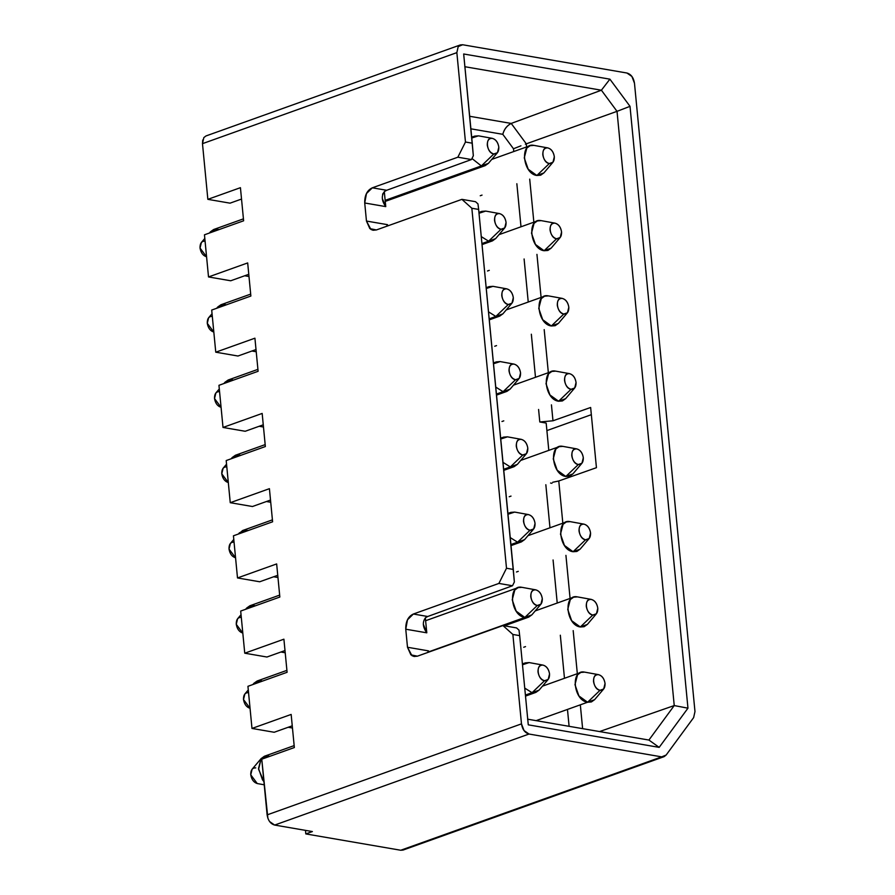 <?xml version="1.0" encoding="UTF-8"?>
<svg xmlns="http://www.w3.org/2000/svg" width="895" height="895" viewBox="0 0 895 895"><rect width="100%" height="100%" fill="white"/><g stroke="black" fill="none" stroke-linecap="round" stroke-linejoin="round"><path stroke-width="1.34" d="M403.063 850.06L400.747 850.25L305.81 833.916L305.475 830.37L305.81 833.916L312.389 831.556L274.653 825.067L269.686 821.61M267.873 818.209L261.754 759.206L294.343 747.538L291.155 714.434L251.987 728.44L247.937 686.308L287.094 672.29L283.905 639.187L244.749 653.193L240.688 611.061L279.844 597.043L276.656 563.928L237.499 577.946L233.438 535.803L272.606 521.796L269.417 488.681L230.25 502.699L226.2 460.556L265.356 446.538L262.168 413.434L223.012 427.452L218.951 385.309L258.107 371.291L254.918 338.187L215.762 352.194L211.701 310.062L250.868 296.044L247.68 262.929L208.513 276.947L204.463 234.803L243.619 220.797L240.431 187.681L207.853 199.339L202.483 143.659L202.74 139.978M292.464 728.015L288.156 727.266L292.464 728.015M274.194 732.267L251.987 728.44L274.194 732.267L292.251 725.811L274.194 732.267M285.214 652.757L280.907 652.019L285.214 652.757M266.945 657.019L244.749 653.193L266.945 657.019L285.002 650.553L266.945 657.019M277.965 577.51L273.669 576.772L277.965 577.51M259.707 581.772L237.499 577.946L259.707 581.772L277.752 575.306L259.707 581.772M263.477 427.016L259.17 426.266L263.477 427.016M245.208 431.267L223.012 427.452L245.208 431.267L263.264 424.812L245.208 431.267M256.227 351.757L251.931 351.019L256.227 351.757M237.969 356.02L215.762 352.194L237.969 356.02L256.015 349.553L237.969 356.02M248.989 276.51L244.682 275.772L248.989 276.51M230.72 280.773L208.513 276.947L230.72 280.773L248.776 274.306L230.72 280.773M270.726 502.263L266.419 501.524L270.726 502.263M252.457 506.514L230.25 502.699L252.457 506.514L270.514 500.059L252.457 506.514M230.049 203.165L207.853 199.339L230.049 203.165L241.527 199.059L230.049 203.165M274.653 825.067L312.389 831.556L305.81 833.916L400.747 850.25L661.696 756.868L529.012 734.034L274.653 825.067L529.012 734.034C524.895 732.837 522.389 729.447 521.483 723.865L267.124 814.886C268.019 820.469 270.525 823.859 274.653 825.067M460.343 44.929L205.984 135.95L203.825 137.606L202.483 143.659L456.853 52.637L202.483 143.659L207.853 199.339L240.431 187.681L243.619 220.797L204.463 234.803L208.513 276.947L247.68 262.929L250.868 296.044L211.701 310.062L215.762 352.194L254.918 338.187L258.107 371.291L218.951 385.309L223.012 427.452L262.168 413.434L265.356 446.538L226.2 460.556L230.25 502.699L269.417 488.681L272.606 521.796L233.438 535.803L237.499 577.946L276.656 563.928L279.844 597.043L240.688 611.061L244.749 653.193L283.905 639.187L287.094 672.29L247.937 686.308L251.987 728.44L291.155 714.434L294.343 747.538L261.754 759.206L267.124 814.886L521.483 723.865L512.88 634.465L502.945 625.56L417.428 656.169L410.883 654.86L407.493 647.264L405.759 629.207L407.505 619.776L413.367 614.026L498.895 583.428L506.503 568.247L471.844 208.255L461.909 199.35L376.392 229.948L369.848 228.639L366.458 221.054L364.724 202.986L366.469 193.555L372.331 187.816L457.848 157.207L465.467 142.025L456.853 52.637L458.195 46.585L460.343 44.929L462.648 44.75L626.936 73.021C631.064 74.229 633.571 77.619 634.477 83.201L694.979 711.559L693.636 717.611L666.149 755.033L664.168 756.622L661.696 756.868L400.747 850.25L403.041 850.071L663.989 756.689M591.326 414.676L546.901 430.584L591.326 414.676M546.174 423.078L548.803 450.375L546.174 423.078L539.797 421.97L546.174 423.078M634.477 83.201L631.904 76.478L626.936 73.021L462.648 44.75L458.195 46.585L456.853 52.637L465.467 142.025L472.269 143.2L463.677 53.991L609.898 79.163L630.013 106.337L687.964 708.18L659.179 747.37L528.274 724.838L519.682 635.64L512.88 634.465L521.483 723.865L524.056 730.577L529.012 734.034L661.696 756.868L666.149 755.033L693.636 717.611L694.979 711.559L634.477 83.201M558.771 480.984L596.439 467.682L590.644 407.482L552.976 420.784L539.797 421.97L538.589 409.462L539.797 421.97L552.976 420.784L590.644 407.482L596.439 467.682L558.771 480.984L562.832 523.195L558.771 480.984L552.741 482.248L558.771 480.984M551.969 483.278L550.548 483.031L551.969 483.278M473.332 155.752L472.269 143.2L465.467 142.025L457.848 157.207L471.452 159.545L473.343 155.752L471.452 159.545L457.848 157.207L372.331 187.816C367.118 190.232 364.589 195.289 364.724 202.986L366.458 221.054L370.899 229.433L373.103 230.261L376.392 229.948L461.909 199.35L471.844 208.255L478.646 209.419L477.975 203.915L475.502 201.688L461.909 199.35L475.502 201.688L477.975 203.915L478.646 209.419L471.844 208.255L506.503 568.247L498.895 583.428L413.367 614.026C408.165 616.442 405.625 621.51 405.759 629.207L407.493 647.264L428.537 650.889L428.649 652.153L428.537 650.889L407.493 647.264L411.935 655.643L414.139 656.482L417.428 656.169L502.945 625.56L512.88 634.465L519.682 635.64L528.274 724.838L659.179 747.37L687.964 708.18L630.013 106.337L609.898 79.163L463.677 53.991L473.332 155.752M464.762 66.7L601.395 90.216L609.898 79.163L601.395 90.216L617.024 111.338L630.013 106.337L617.024 111.338L674.237 705.562L687.964 708.18L674.237 705.562L648.909 740.053L659.179 747.37L648.909 740.053L527.58 719.177L648.909 740.053L674.237 705.562L617.024 111.338L526.305 143.838L526.607 146.937L526.305 143.838L525.354 144.184L617.024 111.338L601.395 90.216L464.762 66.7M519.01 630.125L519.682 635.64L519.01 630.125L516.549 627.91L502.945 625.56L516.549 627.91L519.022 630.125M386.584 226.301L387.49 224.667L366.458 221.054L387.49 224.667L387.613 225.932L387.49 224.667L386.573 226.312M535.49 377.287L531.339 334.215L535.49 377.287M528.24 302.04L524.101 258.968L528.24 302.04M521.002 226.793L516.851 183.721L521.002 226.793M513.752 151.546L513.484 148.76L502.8 134.317L470.882 128.824L502.8 134.317L513.484 148.76L513.752 151.546M382.4 198.768L385.756 206.611L384.313 191.642L385.756 206.611L364.724 202.986L385.756 206.611C381.639 200.872 381.214 195.826 384.492 191.496L386.685 190.277L372.331 187.816L386.685 190.277L471.452 159.545L386.685 190.277M423.313 624.173L426.792 632.821L425.349 617.852L426.792 632.821L405.759 629.207L426.792 632.821C422.675 627.082 422.261 622.047 425.528 617.707L427.72 616.498L413.367 614.026L427.72 616.498L512.488 585.766L498.895 583.428L512.488 585.766L514.379 581.963M569.097 726.315L567.575 710.462L569.097 726.315M564.476 678.287L560.326 635.215L564.476 678.287M557.227 603.04L553.076 559.968L557.227 603.04M549.977 527.793L545.838 484.721L549.977 527.793M525.522 646.604L523.709 647.253M470.009 637.05L468.197 637.699M496.535 345.604L494.722 346.253M426.535 185.545L424.722 186.194M482.047 195.099L480.235 195.748M489.285 270.346L487.473 270.995M518.272 571.346L516.46 571.994M511.023 496.098L509.21 496.747M503.784 420.851L501.972 421.5M427.62 652.522L428.537 650.889L427.597 652.533M514.368 581.963L513.305 569.421L506.503 568.247L513.305 569.421L478.646 209.419L514.368 581.963L512.488 585.766L427.72 616.498M565.931 555.37L570.081 598.442L565.931 555.37M573.18 630.617L577.331 673.689L573.18 630.617M580.419 705.864L582.623 728.642L580.43 705.864M599.56 731.562L674.237 705.562L599.56 731.562M529.706 179.123L533.856 222.195L529.706 179.123M536.944 254.37L541.095 297.442L536.944 254.37M544.194 329.617L548.344 372.689L544.194 329.617M551.443 404.864L552.976 420.784L551.443 404.864M520.935 145.829L513.484 148.76L520.935 145.829M384.526 191.474L382.568 194.204M469.674 116.283L511.213 123.432L601.395 90.216L511.213 123.432L526.305 143.838L511.213 123.432C506.962 125.636 504.165 129.272 502.8 134.317C504.12 129.216 506.928 125.58 511.213 123.432L469.674 116.283M587.411 624.363L584.155 626.69L580.329 626.981L571.681 620.716L567.732 609.394L570.305 599.56L573.606 597.178L577.432 596.887L591.282 599.404L577.432 596.887C563.033 593.598 566.087 625.348 580.329 626.981L592.792 615.055C596.227 615.156 597.894 612.874 597.804 608.22C596.987 603.443 594.817 600.5 591.282 599.404C587.847 599.303 586.18 601.574 586.259 606.228C587.086 611.016 589.257 613.959 592.792 615.055L580.329 626.981L587.355 624.43L596.45 613.724L592.792 615.055C585.386 614.205 583.797 597.692 591.282 599.404C594.851 600.444 597.032 603.375 597.804 608.22L596.45 613.724M580.161 549.116L576.917 551.443L573.08 551.734L564.443 545.458L560.483 534.147L563.056 524.313L566.356 521.93L570.182 521.64L584.032 524.157L570.182 521.64C555.795 518.35 558.849 550.101 573.08 551.734L585.543 539.808C588.977 539.909 590.655 537.626 590.566 532.972C589.738 528.184 587.567 525.253 584.032 524.146C580.609 524.045 578.931 526.327 579.02 530.981C579.837 535.769 582.019 538.712 585.543 539.808L573.08 551.734L580.117 549.172L589.201 538.477L585.543 539.808C578.148 538.947 576.548 522.445 584.032 524.157C587.612 525.186 589.783 528.128 590.566 532.972L589.201 538.477M572.923 473.869L569.667 476.185L565.841 476.487L557.193 470.211L553.233 458.889L555.806 449.066L559.106 446.683L562.944 446.381L576.794 448.898L562.944 446.381C548.545 443.092 551.6 474.842 565.841 476.487L578.304 464.55C581.728 464.65 583.406 462.379 583.316 457.725C582.5 452.937 580.318 449.995 576.794 448.898C573.359 448.798 571.681 451.08 571.771 455.734C572.599 460.511 574.769 463.453 578.304 464.55L565.841 476.487L572.867 473.925L581.951 463.218L578.304 464.55C570.898 463.7 569.309 447.187 576.794 448.898C580.363 449.939 582.533 452.881 583.316 457.725L581.951 463.218M565.674 398.622L562.418 400.938L558.592 401.24L549.944 394.964L545.995 383.642L548.568 373.808L551.868 371.436L555.694 371.134L569.544 373.651L555.694 371.134C541.296 367.845 544.35 399.595 558.592 401.24L571.055 389.303C574.489 389.403 576.156 387.132 576.067 382.467C575.25 377.69 573.08 374.748 569.544 373.651C566.11 373.551 564.443 375.833 564.532 380.487C565.349 385.264 567.519 388.206 571.055 389.303L558.592 401.24L565.618 398.678L574.713 387.971L571.055 389.303C563.649 388.452 562.06 371.94 569.544 373.651C573.113 374.692 575.295 377.634 576.067 382.467L574.713 387.971M558.424 323.363L555.18 325.69L551.342 325.981L542.706 319.716L538.745 308.395L541.318 298.561L544.619 296.178L548.445 295.887L562.295 298.404L548.445 295.887C534.058 292.598 537.112 324.348 551.342 325.981L563.805 314.055C567.24 314.156 568.918 311.874 568.828 307.22C568.001 302.443 565.83 299.501 562.295 298.404C558.872 298.303 557.193 300.575 557.283 305.229C558.1 310.017 560.281 312.959 563.805 314.055L551.342 325.981L558.379 323.431L567.464 312.724L563.805 314.055C556.41 313.205 554.81 296.692 562.295 298.404C565.875 299.445 568.045 302.376 568.828 307.22L567.464 312.724M551.186 248.116L547.93 250.443L544.104 250.734L535.456 244.458L531.496 233.147L534.069 223.314L537.369 220.931L541.206 220.64L555.057 223.157L541.206 220.64C526.808 217.351 529.862 249.101 544.104 250.734L556.567 238.808C559.99 238.909 561.668 236.627 561.579 231.973C560.762 227.185 558.581 224.253 555.057 223.157C551.622 223.045 549.944 225.327 550.033 229.981C550.861 234.77 553.032 237.712 556.567 238.808L544.104 250.734L551.13 248.172L560.214 237.477L556.567 238.808C549.161 237.947 547.572 221.445 555.057 223.157C558.625 224.186 560.796 227.129 561.579 231.973L560.214 237.477M521.919 587.333L535.781 589.85L521.93 587.333C507.532 584.043 510.586 615.794 524.828 617.427L537.28 605.501C540.714 605.602 542.392 603.319 542.303 598.665C541.486 593.888 539.305 590.946 535.781 589.85C532.346 589.749 530.668 592.02 530.757 596.685C531.585 601.462 533.756 604.405 537.28 605.501L524.828 617.438L531.854 614.876L540.938 604.17L537.28 605.501C529.885 604.651 528.296 588.138 535.781 589.85C539.349 590.89 541.52 593.832 542.303 598.665L540.938 604.17M262.481 681.106L260.859 680.692L253.945 683.265L252.871 684.541M531.91 614.82L528.654 617.136L524.828 617.438L428.627 651.862L524.828 617.438L516.18 611.162L512.22 599.84L514.793 590.006L518.093 587.635L521.93 587.333M286.903 670.355L257.145 681.005L253.945 683.265M248.284 689.944L244.861 693.972L243.507 699.554L250.052 708.303C246.494 707.195 244.324 704.253 243.496 699.476C243.406 694.822 245.085 692.54 248.519 692.64M524.66 539.562L521.405 541.889L517.578 542.18L510.239 537.593L517.578 542.18L530.041 530.254C533.476 530.355 535.143 528.072 535.053 523.418C534.237 518.63 532.066 515.699 528.531 514.603C525.096 514.502 523.43 516.773 523.508 521.427C524.336 526.215 526.506 529.158 530.041 530.254L517.578 542.18L524.604 539.629L533.7 528.923L530.041 530.254C522.635 529.404 521.047 512.891 528.531 514.603C532.1 515.643 534.281 518.574 535.053 523.418L533.7 528.923M514.681 512.085L528.531 514.603L514.681 512.085L507.991 514.256L510.855 512.376L514.681 512.085M255.232 605.848L253.621 605.445L246.707 608.018L245.622 609.294M517.578 542.18L510.911 544.574L517.578 542.18M279.665 595.108L249.906 605.758L246.707 608.018M242.78 633.045L242.78 633.045C239.245 631.948 237.074 629.006 236.258 624.229C236.168 619.575 237.835 617.293 241.27 617.393M241.035 614.697L237.611 618.725L236.258 624.307L242.735 633.034M517.411 464.315L514.166 466.642L510.329 466.933L502.99 462.346L510.329 466.933L522.792 454.996C526.226 455.107 527.905 452.825 527.815 448.171C526.987 443.383 524.817 440.441 521.282 439.344C517.858 439.244 516.18 441.526 516.27 446.18C517.086 450.968 519.268 453.899 522.792 454.996L510.329 466.933L517.366 464.371L526.45 453.675L522.792 454.996C515.397 454.145 513.797 437.644 521.282 439.344C524.862 440.385 527.032 443.327 527.815 448.171L526.45 453.675M507.431 436.838L521.282 439.344L507.431 436.838L500.752 439.009L503.605 437.129L507.431 436.838M247.982 530.601L246.483 530.209M510.329 466.933L503.661 469.316L510.329 466.933M272.416 519.861L242.657 530.511L238.596 533.957L239.457 532.771L246.494 530.209M233.796 539.439L230.373 543.478L229.019 549.06L235.564 557.798C232.006 556.701 229.825 553.759 229.008 548.971C228.919 544.317 230.597 542.046 234.031 542.146M510.172 389.068L506.917 391.383L503.091 391.686L495.752 387.099L503.091 391.686L515.542 379.748C518.977 379.849 520.655 377.578 520.566 372.924C519.749 368.136 517.567 365.194 514.043 364.097C510.609 363.996 508.931 366.279 509.02 370.933C509.848 375.71 512.018 378.652 515.542 379.748L503.091 391.686L510.116 389.124L519.201 378.417L515.542 379.748C508.147 378.898 506.559 362.385 514.043 364.097C517.612 365.138 519.782 368.08 520.566 372.924L519.201 378.417M500.193 361.58L514.043 364.097L500.193 361.58L493.503 363.762L496.356 361.882L500.193 361.58M240.744 455.354L239.122 454.94L232.208 457.524L231.134 458.788M503.091 391.686L496.423 394.068L503.091 391.686M265.166 444.614L235.407 455.253L232.208 457.524M228.292 482.55L228.292 482.55C224.757 481.454 222.587 478.512 221.759 473.723C221.669 469.069 223.347 466.787 226.782 466.899M226.547 464.192L223.123 468.219L221.77 473.813L228.247 482.539M502.923 313.821L499.667 316.136L495.841 316.438L488.502 311.84L495.841 316.438L508.304 304.501C511.739 304.602 513.406 302.32 513.316 297.666C512.499 292.889 510.329 289.946 506.794 288.85C503.359 288.749 501.692 291.02 501.771 295.686C502.598 300.463 504.769 303.405 508.304 304.501L495.841 316.438L502.867 313.876L511.962 303.17L508.304 304.501C500.898 303.651 499.309 287.138 506.794 288.85C510.363 289.89 512.544 292.833 513.316 297.666L511.962 303.17M492.944 286.333L506.794 288.85L492.944 286.333L486.253 288.514L489.117 286.635L492.944 286.333M233.494 380.106L231.883 379.693L224.969 382.266L223.884 383.541M495.841 316.438L489.173 318.821L495.841 316.438M257.928 369.355L228.169 380.006L224.969 382.266M219.297 388.945L215.874 392.972L214.52 398.555L221.065 407.303C217.507 406.196 215.337 403.265 214.52 398.476C214.431 393.822 216.098 391.54 219.532 391.641M495.673 238.562L492.429 240.889L488.592 241.18L481.253 236.593L488.592 241.18L501.055 229.254C504.489 229.355 506.167 227.073 506.078 222.419C505.25 217.642 503.079 214.699 499.544 213.603C496.121 213.502 494.443 215.773 494.532 220.427C495.349 225.216 497.531 228.158 501.055 229.254L488.592 241.18L495.629 238.629L504.713 227.923L501.055 229.254C493.66 228.404 492.06 211.891 499.544 213.603C503.124 214.643 505.295 217.574 506.078 222.419L504.713 227.923M485.694 211.086L499.544 213.603L485.694 211.086L479.015 213.256L481.868 211.377L485.694 211.086M226.245 304.848L224.634 304.445L217.72 307.019L216.646 308.294M488.592 241.18L481.924 243.574L488.592 241.18M250.678 294.108L220.92 304.759L217.72 307.019M213.793 332.045L213.793 332.045C210.269 330.949 208.087 328.006 207.271 323.229C207.181 318.575 208.859 316.293 212.294 316.394M212.059 313.697L208.636 317.725L207.282 323.308L213.76 332.034M543.936 172.869L540.681 175.185L536.855 175.487L528.207 169.211L524.257 157.889L526.831 148.067L530.131 145.684L533.957 145.382L547.807 147.899L533.957 145.382C519.559 142.092 522.624 173.843 536.855 175.487L549.317 163.55C552.752 163.651 554.419 161.38 554.329 156.726C553.513 151.937 551.342 148.995 547.807 147.899C544.373 147.798 542.706 150.08 542.795 154.734C543.612 159.523 545.782 162.454 549.317 163.55L536.855 175.487L543.88 172.925L552.976 162.219L549.317 163.55C541.911 162.7 540.323 146.187 547.807 147.899C551.376 148.939 553.558 151.881 554.329 156.726L552.976 162.219M488.435 163.315L485.179 165.642L481.353 165.933L471.967 158.516L481.353 165.933L493.805 153.996C497.24 154.108 498.918 151.826 498.828 147.172C498.012 142.383 495.83 139.441 492.306 138.345C488.871 138.244 487.193 140.526 487.283 145.18C488.111 149.968 490.281 152.9 493.816 154.007L481.353 165.933L488.379 163.371L497.463 152.676L493.805 153.996C486.41 153.146 484.821 136.644 492.306 138.345C495.875 139.385 498.045 142.327 498.828 147.172L497.463 152.676M478.456 135.839L492.306 138.345L478.456 135.839L471.766 138.009L474.618 136.13L478.456 135.839M219.006 229.601L217.384 229.187L210.47 231.771L209.396 233.036M481.353 165.933L385.152 200.357L481.353 165.933M243.429 218.861L213.67 229.512L210.47 231.771M204.81 238.439L201.386 242.478L200.032 248.06L206.577 256.798C203.02 255.701 200.849 252.759 200.021 247.982C199.932 243.317 201.61 241.046 205.044 241.147M594.66 699.621L591.405 701.937L587.579 702.239L578.931 695.963L574.97 684.641L577.543 674.808L580.844 672.436L584.681 672.134L598.531 674.651L584.681 672.134C570.283 668.845 573.337 700.595 587.579 702.239L600.03 690.302C603.465 690.403 605.143 688.132 605.054 683.467C604.237 678.69 602.055 675.747 598.531 674.651C595.097 674.55 593.419 676.821 593.508 681.487C594.336 686.264 596.506 689.206 600.03 690.302L587.579 702.239L594.604 699.677L603.689 688.971L600.03 690.302C592.635 689.452 591.047 672.939 598.531 674.651C602.1 675.691 604.27 678.634 605.054 683.467L603.689 688.971M536.127 720.643L587.579 702.239M539.148 690.067L535.904 692.383L532.066 692.685L524.727 688.098L532.066 692.685L544.529 680.748C547.964 680.849 549.642 678.578 549.552 673.913C548.724 669.136 546.554 666.193 543.019 665.097C539.595 664.996 537.917 667.278 538.007 671.932C538.824 676.709 541.005 679.652 544.529 680.748L532.066 692.685L539.103 690.123L548.188 679.417L544.529 680.748C537.123 679.898 535.534 663.385 543.019 665.097C546.599 666.137 548.769 669.08 549.552 673.913L548.188 679.417M529.169 662.58L543.019 665.097L529.169 662.58L522.49 664.761L525.343 662.882L529.169 662.58M269.719 756.353L268.108 755.939L261.195 758.524L252.11 769.219L250.757 774.813L257.234 783.539L264.226 784.803L257.234 783.539M532.066 692.685L525.399 695.068L532.066 692.685M294.153 745.613L264.394 756.253L261.094 758.636L258.521 768.469L262.481 779.791L263.913 781.615L258.588 769.264L261.195 758.524M257.268 783.55C253.744 782.454 251.562 779.511 250.745 774.723C250.656 770.069 252.334 767.787 255.769 767.888M591.326 599.404L577.51 596.898M573.606 597.178L535.21 610.916M584.077 524.157L570.26 521.651M566.356 521.93L527.972 535.669M576.827 448.91L563.022 446.404M559.106 446.683L520.722 460.422M569.589 373.662L555.773 371.145M551.868 371.436L513.473 385.163M562.34 298.404L548.523 295.898M544.619 296.178L506.234 309.916M555.09 223.157L541.285 220.651M537.369 220.931L498.985 234.669M535.814 589.861L522.009 587.344M528.654 617.136L504.4 625.818M518.093 587.635L425.628 620.716M528.576 514.603L514.759 512.097M521.405 541.889L511.011 545.603M510.855 512.376L507.912 513.428M521.326 439.356L507.51 436.849M514.166 466.642L503.762 470.356M503.605 437.129L500.663 438.181M239.457 532.771L238.383 534.035M514.077 364.108L500.271 361.602M506.917 391.383L496.524 395.109M496.356 361.882L493.425 362.934M506.839 288.861L493.022 286.344M499.667 316.136L489.274 319.862M489.117 286.635L486.175 287.675M499.589 213.603L485.772 211.097M492.429 240.889L482.025 244.603M481.868 211.377L478.926 212.428M547.852 147.91L534.035 145.404M530.131 145.684L491.735 159.422M492.339 138.356L478.534 135.85M485.179 165.642L385.253 201.397M474.618 136.13L471.687 137.181M598.565 674.662L584.759 672.145M580.844 672.436L542.459 686.163M543.064 665.108L529.247 662.602M535.904 692.383L525.499 696.109M525.343 662.882L522.4 663.933"/></g></svg>
